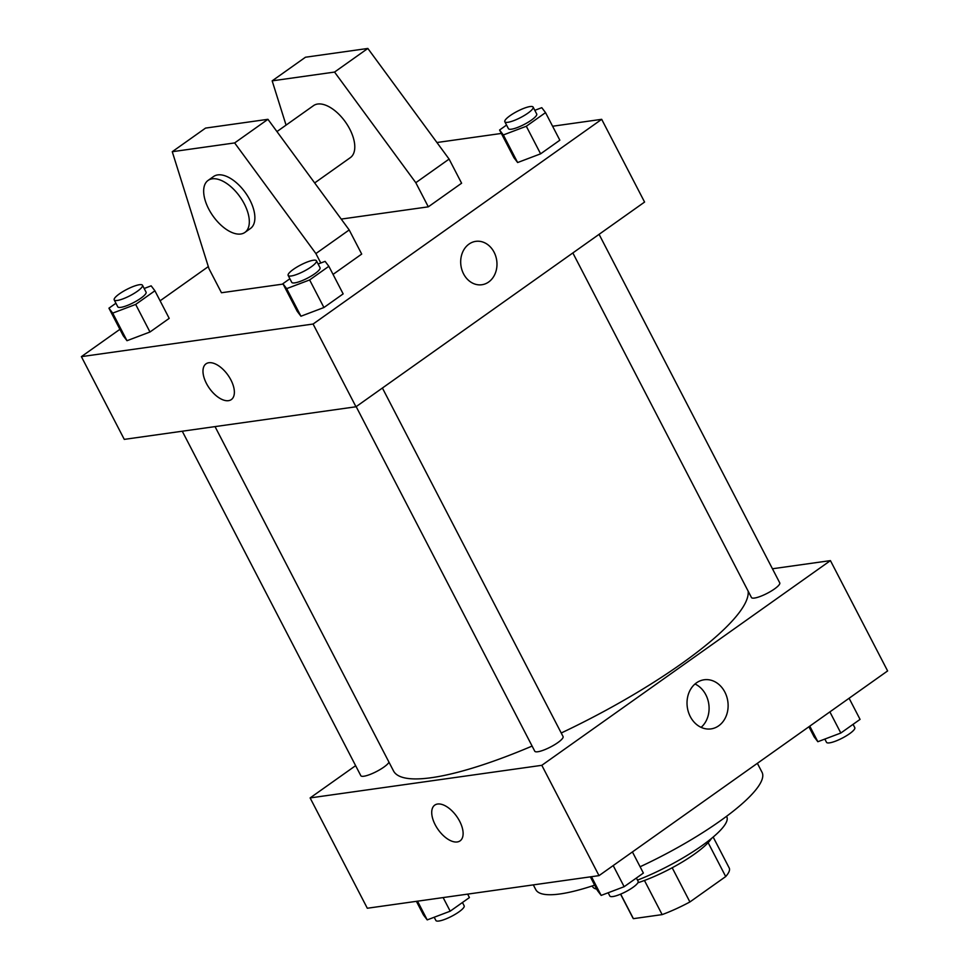 <?xml version="1.0" encoding="UTF-8"?>
<svg xmlns="http://www.w3.org/2000/svg" width="969" height="969" viewBox="0 0 969 969"><rect width="100%" height="100%" fill="white"/><g stroke="black" fill="none" stroke-linecap="round" stroke-linejoin="round"><path stroke-width="1.45" d="M708.133 842.655L725.708 876.557L689.904 901.957A54.252 12.028 -27.4 0 1 662.142 914.615L633.399 918.66A54.252 12.028 -27.4 0 1 632.902 917.982L620.56 894.169M725.708 876.557A54.252 12.028 -27.4 0 0 729.245 868.054L713.172 837.059M711.488 838.464A55.754 12.355 152.6 0 1 637.856 882.771M672.195 867.776L689.904 901.957M620.681 894.108L633.399 918.66M644.446 880.47L662.142 914.615M726.544 816.322L726.798 816.831A75.667 16.776 152.6 0 1 637.493 880.143M596.722 889.13A75.667 16.776 152.6 0 1 592.459 886.465L592.192 885.957M757.37 763.306L762.046 772.317A127.436 28.246 152.6 0 1 640.097 866.758M594.651 885.145A127.436 28.246 152.6 0 1 535.772 889.603L533.325 884.879M772.438 568.767L830.433 560.615L887.616 670.936L599.012 875.637L367.312 908.244L310.116 797.923L355.623 765.655M215.033 426.602L393.499 770.9A199.117 44.138 -27.4 0 0 532.114 746.069M561.221 733A199.117 44.138 -27.4 0 0 748.116 591.066M830.433 560.615L541.816 765.316L310.116 797.923M356.168 406.629L534.767 751.205A15.928 3.525 -27.4 0 0 550.537 747.002A15.928 3.525 -27.4 0 0 563.062 736.537L382.404 388.024M182.269 431.217L360.819 775.684A15.928 3.525 -27.4 0 0 374.567 772.499A15.928 3.525 -27.4 0 0 388.993 762.191M599.084 234.341L779.742 582.853A15.928 3.525 152.6 0 1 771.082 591.163A15.928 3.525 152.6 0 1 754.5 598.055A15.928 3.525 152.6 0 1 751.447 597.51L572.849 252.945M541.816 765.316L599.012 875.637M724.848 692.072A24.794 20.458 -98 0 1 711.028 728.894A24.794 20.458 -98 0 1 687.312 707.188A24.794 20.458 -98 0 1 704.112 679.778A24.794 20.458 -98 0 1 724.848 692.072M460.093 840.85A21.899 11.386 54.7 0 1 457.247 841.952A21.899 11.386 54.7 0 1 436.559 827.187A21.899 11.386 54.7 0 1 434.742 805.13A21.899 11.386 54.7 0 1 456.702 816.407A21.899 11.386 54.7 0 1 460.093 840.862A21.899 11.386 54.7 0 1 457.247 841.952A21.899 11.386 54.7 0 1 436.559 827.187A21.899 11.386 54.7 0 1 434.742 805.13M695.003 683.993A24.794 20.458 -98 0 1 705.82 694.761A24.794 20.458 -98 0 1 701.108 727.356M552.596 126.236L601.688 119.32L644.579 202.061L355.974 406.774L124.274 439.381L81.384 356.64L119.902 329.315M160.103 300.802L208.323 266.596M230.925 379.981A21.899 11.386 54.7 0 1 231.349 399.567A21.899 11.386 54.7 0 1 209.389 388.29A21.899 11.386 54.7 0 1 206.009 363.835A21.899 11.386 54.7 0 1 230.925 379.981M601.688 119.32L313.084 324.034L355.974 406.774M313.084 324.034L81.384 356.64M206.009 363.835A21.899 11.386 -125.3 0 0 209.401 388.29A21.899 11.386 -125.3 0 0 231.349 399.567M469.008 244.091A21.899 18.072 -98 0 1 475.779 241.354A21.899 18.072 -98 0 1 496.722 260.528A21.899 18.072 -98 0 1 481.884 284.741A21.899 18.072 -98 0 1 461.91 269.854A21.899 18.072 -98 0 1 469.008 244.091M481.884 284.741A21.899 18.072 82 0 0 496.722 260.528A21.899 18.072 82 0 0 475.779 241.366M436.934 142.516L501.348 133.443M144.163 288.496L151.152 285.843L154.907 290.785L169.2 318.365L149.977 332.004L126.987 340.7L123.245 335.771L126.987 340.7L112.695 313.12L108.94 308.19L115.929 303.236M318.123 264.016L325.099 261.364L328.854 266.305L343.147 293.886L323.925 307.524L300.947 316.221L297.192 311.279L300.947 316.221L286.654 288.641L282.9 283.699L289.876 278.757M534.803 110.321L541.78 107.68L545.535 112.622L559.84 140.202L540.605 153.829L517.628 162.538L513.873 157.596L517.628 162.538L503.335 134.957L499.58 130.016L506.557 125.062M333.057 274.397L361.703 254.072L349.191 229.944L267.941 119.308L205.561 128.09L172.264 151.709L208.953 268.619L221.465 292.747L283.093 284.074M341.221 219.091L428.31 206.833L461.607 183.214L449.095 159.086L367.845 48.45L305.465 57.232L272.168 80.851L286.061 125.11M314.671 182.935L350.378 157.608A31.856 16.558 -125.3 0 0 347.75 125.522A31.856 16.558 -125.3 0 0 317.65 104.034A31.856 16.558 -125.3 0 0 313.52 105.633L276.952 131.578M428.31 206.833L415.798 182.705L334.547 72.069L272.168 80.851M244.927 232.403L250.474 228.466A31.856 16.558 -125.3 0 0 247.846 196.38A31.856 16.558 -125.3 0 0 217.746 174.904A31.856 16.558 -125.3 0 0 213.616 176.491L208.069 180.428A31.856 16.558 54.7 0 1 239.997 196.84A31.856 16.558 54.7 0 1 244.927 232.403A31.856 16.558 54.7 0 1 208.674 208.929A31.856 16.558 54.7 0 1 208.069 180.428M320.787 262.999L315.894 253.563L234.643 142.927L172.264 151.709M234.643 142.927L267.941 119.308M334.547 72.069L367.845 48.45M315.894 253.563L349.191 229.944M415.798 182.705L449.095 159.086M849.098 698.249L860.06 719.386L840.826 733.024L817.848 741.721L814.093 736.791L808.897 726.762M809.781 726.144L817.848 741.721M829.876 711.888L840.826 733.024M824.837 739.081L826.509 742.315A15.928 3.525 -27.4 0 0 842.279 738.112A15.928 3.525 -27.4 0 0 854.791 727.646L853.071 724.34M632.418 851.945L643.38 873.069L624.145 886.708L601.168 895.417L597.413 890.475L590.351 876.86M591.465 876.703L601.168 895.417M613.195 865.571L624.145 886.708M608.157 892.764L609.828 895.998A15.928 3.525 -27.4 0 0 625.599 891.807A15.928 3.525 -27.4 0 0 638.111 881.342L636.391 878.023M467.652 894.121L469.42 897.56L450.197 911.187L427.22 919.896L423.465 914.954L416.404 901.34M417.518 901.182L427.22 919.896M443.136 897.573L450.197 911.187M434.197 917.243L435.88 920.477A15.928 3.525 -27.4 0 0 451.639 916.286A15.928 3.525 -27.4 0 0 464.163 905.821L462.443 902.502M545.535 112.622L526.312 126.249L503.335 134.957M504.837 121.755L508.41 128.647A15.928 3.525 -27.4 0 0 524.181 124.456A15.928 3.525 -27.4 0 0 536.705 113.991L533.12 107.087A15.928 3.525 -27.4 0 0 530.079 106.554A15.928 3.525 -27.4 0 0 513.497 113.446A15.928 3.525 -27.4 0 0 504.837 121.755A15.928 3.525 -27.4 0 0 520.607 117.552A15.928 3.525 -27.4 0 0 533.12 107.087M499.58 130.016L513.873 157.596M559.84 140.202L540.605 153.829L517.628 162.538M526.312 126.249L540.605 153.829M328.854 266.305L309.632 279.944L286.654 288.641M288.156 275.438L291.73 282.33A15.928 3.525 -27.4 0 0 307.5 278.139A15.928 3.525 -27.4 0 0 320.012 267.674L316.439 260.782A15.928 3.525 -27.4 0 0 313.399 260.237A15.928 3.525 -27.4 0 0 296.817 267.129A15.928 3.525 -27.4 0 0 288.156 275.438A15.928 3.525 -27.4 0 0 303.927 271.247A15.928 3.525 -27.4 0 0 316.439 260.782M282.9 283.699L297.192 311.279M343.147 293.886L323.925 307.524L300.947 316.221M309.632 279.944L323.925 307.524M154.907 290.785L135.672 304.423L112.695 313.12M114.209 299.918L117.782 306.822A15.928 3.525 -27.4 0 0 133.552 302.619A15.928 3.525 -27.4 0 0 146.065 292.153L142.491 285.261A15.928 3.525 -27.4 0 0 139.451 284.716A15.928 3.525 -27.4 0 0 122.869 291.608A15.928 3.525 -27.4 0 0 114.209 299.918A15.928 3.525 -27.4 0 0 129.979 295.727A15.928 3.525 -27.4 0 0 142.491 285.261M108.94 308.19L123.245 335.771M169.2 318.365L149.977 332.004L126.987 340.7M135.672 304.423L149.977 332.004"/></g></svg>
